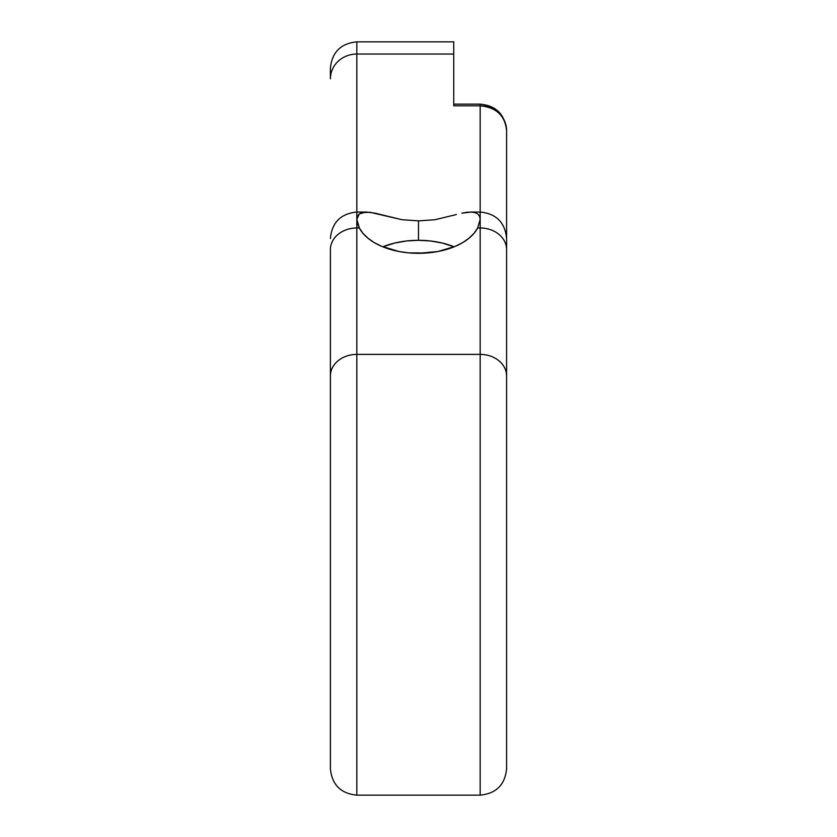 <?xml version="1.0" encoding="UTF-8"?>
<svg xmlns="http://www.w3.org/2000/svg" width="837" height="837" viewBox="0 0 837 837"><rect width="100%" height="100%" fill="white"/><g stroke="black" fill="none" stroke-linecap="round" stroke-linejoin="round"><path stroke-width="1.26" d="M330.395 768.701L330.395 249.635A26.428 21.647 0 0 1 356.824 227.978L356.824 219.378L356.824 227.978L359.355 227.978L362.913 233.272L367.893 238.158L374.17 242.542L381.588 246.287L399.05 251.518L408.655 252.868L418.5 252.941A39.642 22.745 180 0 1 424.129 253.172L412.871 253.172A39.642 22.745 180 0 1 418.5 252.941L418.5 253.318A61.676 35.374 180 0 1 359.355 227.978L356.824 219.378L356.824 41.85L356.824 54.039L453.738 54.039L453.738 105.818L480.176 105.818L480.176 104.154L480.176 219.378L477.645 227.978L480.176 227.978L480.176 212.043L470.582 212.043L474.956 212.577L477.76 213.937L479.549 216.197L480.176 219.378L477.645 227.978L480.176 227.978L480.176 354.386L356.824 354.386L356.824 227.978L359.355 227.978L357.462 223.343L356.824 219.378L357.451 216.208L359.23 213.948L362.023 212.577L370.059 212.284L402.022 219.723L418.5 220.874L418.5 240.303A61.676 35.374 0 0 0 382.854 246.81L394.897 243.002L406.468 240.983L418.5 240.303L418.5 220.874L402.022 219.723L375.039 213.142L366.418 212.043L356.824 212.043L356.824 219.378L359.23 213.948L365.685 212.054M418.5 253.318L437.95 251.518L455.412 246.287L462.83 242.542L469.107 238.158L474.087 233.272L477.645 227.978A61.676 35.374 180 0 1 418.5 253.318M466.91 212.284L471.315 212.054L461.919 213.153L466.91 212.284M456.374 214.544L434.978 219.723L418.5 220.874L434.978 219.723L456.374 214.544M506.605 768.701L506.605 130.593A26.428 24.775 180 0 0 480.176 105.818L480.176 212.043C496.226 213.613 505.035 222.422 506.605 238.472L506.605 130.593C505.035 115.548 496.226 107.293 480.176 105.818L453.738 105.818L453.738 41.85L453.738 42.624L453.738 41.85L356.824 41.85C340.774 43.419 331.965 52.229 330.395 68.278L330.395 78.804L330.395 68.278M506.605 755.863L506.605 249.625A26.428 21.647 180 0 0 480.176 227.978L480.176 354.386L356.824 354.386L356.824 795.15C340.774 793.581 331.965 784.771 330.395 768.722C331.965 784.771 340.774 793.581 356.824 795.15L480.176 795.15L480.176 354.386L480.176 780.722M330.395 249.635L330.395 376.043A26.428 21.647 0 0 1 356.824 354.386L356.824 227.978A26.428 21.647 180 0 0 330.395 249.635M330.395 238.472C331.965 222.422 340.774 213.613 356.824 212.043L356.824 54.039L453.738 54.039L453.738 42.624M454.146 246.81A61.676 35.374 0 0 0 418.5 240.303L430.532 240.983L442.103 243.002L454.146 246.81M453.738 104.332L453.738 105.818M356.824 780.722L356.824 354.386A26.428 21.647 180 0 0 330.395 376.043L330.395 755.863M356.824 54.039A26.428 24.775 180 0 0 330.395 78.804A26.428 24.775 0 0 1 356.824 54.039M506.605 376.043A26.428 21.647 180 0 0 480.176 354.386A26.428 21.647 0 0 1 506.605 376.043M480.176 219.378L480.176 227.978A26.428 21.647 -0 0 1 506.605 249.635L506.605 238.472M480.176 104.154C496.079 105.577 504.889 114.387 506.605 130.593C504.889 114.387 496.079 105.577 480.176 104.154L453.738 104.154M480.176 795.15C496.226 793.581 505.035 784.771 506.605 768.722C505.035 784.771 496.226 793.581 480.176 795.15"/></g></svg>
